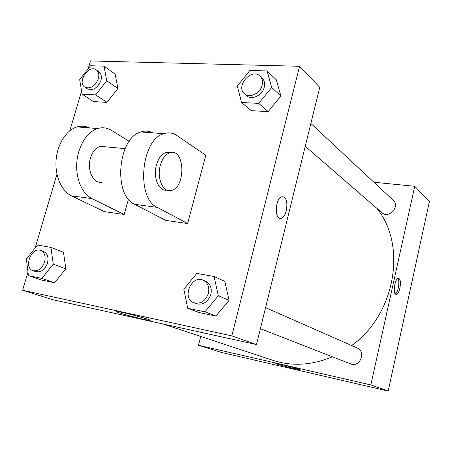 <?xml version="1.0" encoding="UTF-8"?>
<svg xmlns="http://www.w3.org/2000/svg" width="452" height="452" viewBox="0 0 452 452"><rect width="100%" height="100%" fill="white"/><g stroke="black" fill="none" stroke-linecap="round" stroke-linejoin="round"><path stroke-width="0.68" d="M373.9 182.241L414.755 186.292L429.4 201.552L388.2 391.059L221.548 352.47L198.479 345.26L200.744 336.457M265.567 307.648L357.057 347.916C366.459 351.554 359.916 367.99 350.667 363.911L260.392 328.706M310.857 123.464L393.257 200.292C400.483 206.451 388.714 219.169 381.867 212.649L305.236 146.329M414.755 186.292L370.826 384.929L198.479 345.26M376.804 208.27C407.099 244.973 395.641 314.349 351.639 345.531M332.389 356.781C311.925 365.346 292.145 366.549 273.059 360.38L163.093 323.999M399.082 278.669C402.116 280.376 399.528 294.794 396.251 294.388C392.489 294.783 394.754 278.133 398.421 278.46L399.082 278.669M370.826 384.929L388.2 391.059M276.262 363.916L275.059 363.323C276.827 363.154 302.71 369.77 299.716 369.623C298.501 369.77 281.059 365.521 276.262 363.916M395.336 293.919C398.285 292.546 400.133 280.907 397.754 278.669M88.185 68.755L90.502 60.941L299.574 66.28L319.75 87.304L256.487 344.582L52.72 299.676L22.6 290.257L27.99 272.059M183.823 289.173L196.829 273.409L214.067 276.477L218.31 295.772L204.948 311.829L187.704 308.298L183.823 289.173M193.868 302.767L196.4 303.755C203.134 305.281 207.96 302.145 210.875 294.348C212.067 288.173 210.361 283.833 205.756 281.325L203.281 280.234C191.428 274.426 181.359 298.439 193.868 302.767C200.626 304.298 205.468 301.145 208.4 293.314C209.598 287.105 207.892 282.749 203.281 280.234M214.067 276.477L224.802 281.381L229.062 300.314L215.954 316.021L198.931 312.507L187.704 308.298M218.31 295.772L229.062 300.314L215.954 316.021L198.931 312.507M204.948 311.829L215.954 316.021M26.369 259.024L37.499 245.018L50.952 247.419L53.263 264.177L41.872 278.415L28.436 275.658L26.369 259.024M32.979 270.658L35.889 271.663C41.03 272.573 44.895 269.708 47.477 263.07C48.776 257.363 47.516 253.544 43.691 251.6L40.821 250.515C31.499 246.447 23.165 267.753 32.979 270.658C38.132 271.567 42.008 268.686 44.607 262.019C45.912 256.295 44.652 252.459 40.821 250.515M50.952 247.419L63.483 252.295L65.856 268.782L54.652 282.743L41.324 279.991L28.436 275.658M53.263 264.177L65.856 268.782L54.652 282.743L41.324 279.991M41.872 278.415L54.652 282.743M237.323 86.066L249.928 70.439L267.087 70.941L271.652 87.462L258.713 103.384L241.543 102.491L237.323 86.066M244.56 93.813L246.747 95.705C251.702 100.491 262.459 95.315 264.262 87.163C265.126 83.371 264.42 80.332 262.143 78.043L260.019 76.06C251.538 67.484 235.153 86.383 244.56 93.813C249.527 98.609 260.318 93.4 262.137 85.213C263.007 81.405 262.301 78.354 260.019 76.06M267.087 70.941L276.313 79.778L280.873 96.05L268.177 111.627L251.239 110.655L241.543 102.491M271.652 87.462L280.873 96.05L268.177 111.627L251.239 110.655M258.713 103.384L268.177 111.627M79.682 79.659L90.524 65.76L104.045 66.156L106.712 80.755L95.626 94.886L82.117 94.185L79.682 79.659M84.874 87.157L87.462 88.869C93.089 90.875 97.57 88.095 100.903 80.524C101.926 76.518 101.237 73.563 98.841 71.659L96.299 69.879C88.784 64.065 76.721 82.337 84.874 87.157C90.513 89.163 95.005 86.366 98.355 78.767C99.383 74.749 98.7 71.783 96.299 69.879M104.045 66.156L115.164 74.105L117.882 88.507L106.966 102.361L93.581 101.593L82.117 94.185M106.712 80.755L117.882 88.507L106.966 102.361L93.581 101.593M95.626 94.886L106.966 102.361M281.98 196.739L284.155 197.202C289.229 200.225 286.574 217.83 280.969 218.293C274.172 220.073 275.183 197.71 281.98 196.739C275.178 197.71 274.166 220.073 280.963 218.293C286.568 217.83 289.223 200.225 284.15 197.202L282.862 196.688M299.574 66.28L231.825 335.887L256.487 344.582L52.72 299.676M319.75 87.304L256.487 344.582M119.757 312.999C116.424 311.903 115.492 311.4 116.955 311.49C122.317 311.784 156.138 321.039 149.352 320.332C146.211 320.197 127.487 315.558 119.757 312.999M231.825 335.887L22.6 290.257M35.103 248.035L56.963 174.201M69.828 130.752L81.592 91.038M115.164 74.105L117.882 88.507M63.483 252.295L65.856 268.782M224.802 281.381L229.062 300.314M276.313 79.778L280.873 96.05M128.487 199.123L124.193 214.463L104.339 211.626L71.529 195.863C61.591 191.185 54.822 176.014 56.093 160.042C57.308 144.069 66.393 130.001 77.026 126.922C81.349 125.684 85.501 126.012 89.496 127.899M205.79 155.273L187.625 223.525L157.256 207.349C135.916 198.496 140.934 139.487 163.743 133.724C168.415 132.182 172.794 132.786 176.89 135.543L205.79 155.273M152.855 132.871C149.07 130.916 145.103 130.605 140.962 131.939C117.746 137.544 112.949 195.513 134.741 204.332L165.805 220.406L187.625 223.525M102.101 182.207C93.609 184.213 86.637 170.15 90.496 157.991C92.524 151.623 95.796 147.742 100.299 146.341L105.926 146.86M71.529 195.863L91.909 198.592L124.193 214.463M91.909 198.592C82.128 193.88 75.507 178.489 76.829 162.251C78.1 146.013 87.134 131.69 97.638 128.537C102.531 127.108 107.152 127.718 111.514 130.379L129.227 141.335M166.895 190.072C158.912 191.919 152.731 177.365 156.522 164.726C158.545 158.025 161.709 153.912 166.008 152.403L170.619 152.567M160.392 165.121C162.415 158.398 165.568 154.273 169.856 152.753C185.111 147.584 186.117 188.224 170.992 190.478C162.929 192.705 156.539 177.986 160.392 165.121M134.741 204.332L157.256 207.349M396.251 294.388L395.924 294.331M149.352 320.332L149.465 319.909M125.074 148.629L100.299 146.341M169.856 152.753L166.008 152.403M140.962 131.939L163.743 133.724M77.026 126.922L97.638 128.537"/></g></svg>
